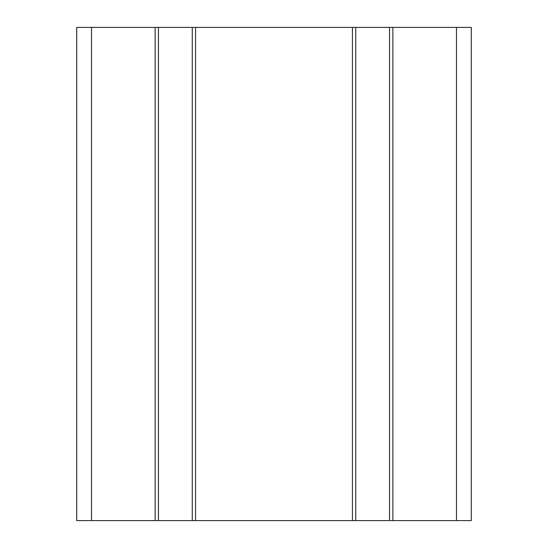 <?xml version="1.0" encoding="UTF-8"?>
<svg xmlns="http://www.w3.org/2000/svg" width="548" height="548" viewBox="0 0 548 548"><rect width="100%" height="100%" fill="white"/><g stroke="black" fill="none" stroke-linecap="round" stroke-linejoin="round"><path stroke-width="0.82" d="M91.516 27.4L91.516 520.6L76.72 520.6L76.72 27.4L471.28 27.4L471.28 520.6L471.28 27.4M392.861 27.4L392.861 520.6L352.419 520.6L352.419 27.4M392.861 520.6L471.28 520.6M195.581 27.4L195.581 520.6L352.419 520.6M195.581 520.6L155.139 520.6L155.139 27.4M91.516 520.6L155.139 520.6M389.553 520.6L389.553 27.4M355.727 520.6L355.727 27.4M456.484 27.4L456.484 520.6M192.273 520.6L192.273 27.4M158.447 520.6L158.447 27.4"/></g></svg>
